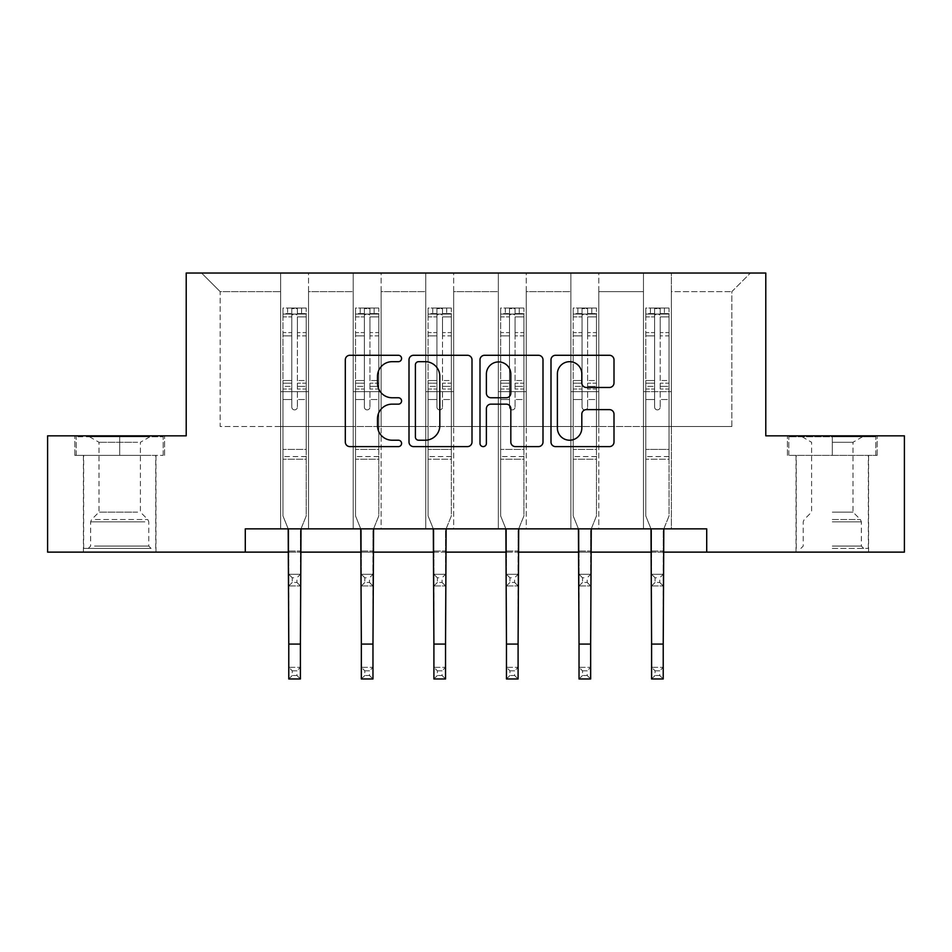 <?xml version="1.0" encoding="UTF-8"?>
<svg xmlns="http://www.w3.org/2000/svg" width="952" height="952" viewBox="0 0 952 952"><rect width="100%" height="100%" fill="white"/><g stroke="black" fill="none" stroke-linecap="round" stroke-linejoin="round"><path stroke-width="0.71" stroke-dasharray="4.76 3.57" d="M401.577 358.488A3.201 3.201 0 0 0 398.388 355.286L349.872 355.286A4.57 4.57 0 0 0 345.302 359.856L345.302 442.037A4.57 4.57 0 0 0 349.872 446.607L398.388 446.607A3.201 3.201 0 0 0 401.577 443.406A3.201 3.201 0 0 0 398.388 440.217L392.105 440.217A14.613 14.613 0 0 1 377.492 425.603L377.492 418.749A14.613 14.613 0 0 1 392.105 404.148L398.388 404.148A3.201 3.201 0 0 0 401.577 400.947A3.201 3.201 0 0 0 398.388 397.757L392.105 397.757A14.613 14.613 0 0 1 377.492 383.144L377.492 376.29A14.613 14.613 0 0 1 392.105 361.689L398.388 361.689A3.201 3.201 0 0 0 401.577 358.488M832.298 455.365L877.185 455.365L832.298 455.365L832.298 435.837L877.185 435.837L787.411 435.837L832.298 435.837L832.298 455.365L868.355 455.365L788.815 455.365L875.792 455.365L796.253 455.365L832.298 455.365L832.298 436.766L788.815 436.766L875.792 436.766L832.298 436.766L862.536 436.766L832.298 436.766L832.298 455.365M832.298 552.124L868.581 552.124L832.298 552.124M119.702 455.365L74.815 455.365L119.702 455.365L119.702 435.837L164.589 435.837L74.815 435.837L119.702 435.837L119.702 455.365L163.185 455.365L76.208 455.365L119.702 455.365L119.702 436.766L163.185 436.766L76.208 436.766L119.702 436.766L119.702 455.365M119.702 552.124L83.419 552.124L119.702 552.124M706.717 552.124L706.717 528.86L706.717 552.124L904.4 552.124L904.4 435.837L765.789 435.837L765.789 273.034L186.211 273.034L186.211 435.837L47.6 435.837L47.6 552.124L245.283 552.124L245.283 528.86L706.717 528.86L245.283 528.86L706.717 528.86L706.717 552.124L245.283 552.124L245.283 528.86L245.283 552.124M643.457 273.034L750.438 273.034L671.362 273.034L671.362 426.532L731.826 426.532L671.362 426.532L671.362 291.633L731.826 291.633L671.362 291.633L671.362 273.034L671.362 528.86L643.457 528.86L671.362 528.86L643.457 528.86L671.362 528.86L671.362 273.034L598.796 273.034L643.457 273.034L643.457 426.532L598.796 426.532L643.457 426.532L643.457 291.633L598.796 291.633L598.796 426.532L598.796 291.633L643.457 291.633L643.457 273.034L643.457 528.86L643.457 391.641L643.457 426.532L671.362 426.532L643.457 426.532L643.457 391.641L671.362 391.641L643.457 391.641L643.457 528.86L643.457 273.034M570.891 273.034L598.796 273.034L598.796 528.86L570.891 528.86L598.796 528.86L570.891 528.86L598.796 528.86L598.796 273.034L526.23 273.034L570.891 273.034L570.891 426.532L526.23 426.532L570.891 426.532L570.891 291.633L526.23 291.633L526.23 426.532L526.23 291.633L570.891 291.633L570.891 273.034L570.891 528.86L570.891 391.641L570.891 426.532L598.796 426.532L570.891 426.532L570.891 391.641L598.796 391.641L570.891 391.641L570.891 528.86L570.891 273.034M498.324 273.034L526.23 273.034L526.23 528.86L498.324 528.86L526.23 528.86L498.324 528.86L526.23 528.86L526.23 273.034L453.676 273.034L498.324 273.034L498.324 426.532L453.676 426.532L498.324 426.532L498.324 291.633L453.676 291.633L453.676 426.532L453.676 291.633L498.324 291.633L498.324 273.034L498.324 528.86L498.324 391.641L498.324 426.532L526.23 426.532L498.324 426.532L498.324 391.641L526.23 391.641L498.324 391.641L498.324 528.86L498.324 273.034M425.77 273.034L453.676 273.034L453.676 528.86L425.77 528.86L453.676 528.86L425.77 528.86L453.676 528.86L453.676 273.034L381.109 273.034L425.77 273.034L425.77 426.532L381.109 426.532L425.77 426.532L425.77 291.633L381.109 291.633L381.109 426.532L381.109 291.633L425.77 291.633L425.77 273.034L425.77 528.86L425.77 391.641L425.77 426.532L453.676 426.532L425.77 426.532L425.77 391.641L453.676 391.641L425.77 391.641L425.77 528.86L425.77 273.034M353.204 273.034L381.109 273.034L381.109 528.86L353.204 528.86L381.109 528.86L353.204 528.86L381.109 528.86L381.109 273.034L308.543 273.034L353.204 273.034L353.204 426.532L308.543 426.532L353.204 426.532L353.204 291.633L308.543 291.633L308.543 426.532L308.543 291.633L353.204 291.633L353.204 273.034L353.204 528.86L353.204 391.641L353.204 426.532L381.109 426.532L353.204 426.532L353.204 391.641L381.109 391.641L353.204 391.641L353.204 528.86L353.204 273.034M280.638 273.034L308.543 273.034L308.543 528.86L280.638 528.86L308.543 528.86L280.638 528.86L308.543 528.86L308.543 273.034L201.562 273.034L280.638 273.034L280.638 426.532L220.174 426.532L220.174 291.633L280.638 291.633L220.174 291.633L201.562 273.034L220.174 291.633L220.174 426.532L280.638 426.532L280.638 273.034L280.638 528.86L280.638 273.034M288.777 552.124L300.404 552.124M361.343 552.124L372.97 552.124M433.91 552.124L445.536 552.124M506.464 552.124L518.09 552.124M579.03 552.124L590.657 552.124M651.596 552.124L663.223 552.124M731.826 426.532L731.826 291.633L750.438 273.034L731.826 291.633L731.826 426.532M280.638 426.532L308.543 426.532L308.543 391.641L308.543 528.86L308.543 391.641L308.543 426.532L280.638 426.532L280.638 391.641L308.543 391.641L280.638 391.641L280.638 528.86L280.638 426.532M280.638 391.641L308.543 391.641L280.638 391.641M353.204 391.641L381.109 391.641L353.204 391.641M425.77 391.641L453.676 391.641L425.77 391.641M498.324 391.641L526.23 391.641L498.324 391.641M570.891 391.641L598.796 391.641L570.891 391.641M643.457 391.641L671.362 391.641L643.457 391.641M74.815 455.365L74.815 435.837L74.815 455.365M164.589 455.365L164.589 435.837L164.589 455.365M877.185 455.365L877.185 435.837L877.185 455.365M787.411 455.365L787.411 435.837L787.411 455.365M472.002 442.037L472.002 359.856A4.57 4.57 0 0 0 467.444 355.286L413.561 355.286A4.57 4.57 0 0 0 409.003 359.856L409.003 442.037A4.57 4.57 0 0 0 413.561 446.607L467.444 446.607A4.57 4.57 0 0 0 472.002 442.037M418.582 361.689A3.201 3.201 0 0 0 415.393 364.878L415.393 437.016A3.201 3.201 0 0 0 418.582 440.217L425.211 440.217A14.613 14.613 0 0 0 439.812 425.603L439.812 376.29A14.613 14.613 0 0 0 425.211 361.689L418.582 361.689M484.556 355.286L538.439 355.286A4.57 4.57 0 0 1 542.997 359.856L542.997 442.037A4.57 4.57 0 0 1 538.439 446.607L515.377 446.607A4.57 4.57 0 0 1 510.819 442.037L510.819 408.705A4.57 4.57 0 0 0 506.25 404.148L490.958 404.148A4.57 4.57 0 0 0 486.389 408.705L486.389 443.406A3.201 3.201 0 0 1 483.188 446.607A3.201 3.201 0 0 1 479.998 443.406L479.998 359.856A4.57 4.57 0 0 1 484.556 355.286M510.819 374.124A12.209 12.209 0 0 0 498.598 361.915A12.209 12.209 0 0 0 486.389 374.124L486.389 393.188A4.57 4.57 0 0 0 490.958 397.757L506.25 397.757A4.57 4.57 0 0 0 510.819 393.188L510.819 374.124M586.372 387.476L609.435 387.476A4.57 4.57 0 0 0 614.004 382.918L614.004 359.856A4.57 4.57 0 0 0 609.435 355.286L555.563 355.286A4.57 4.57 0 0 0 550.994 359.856L550.994 442.037A4.57 4.57 0 0 0 555.563 446.607L609.435 446.607A4.57 4.57 0 0 0 614.004 442.037L614.004 414.191A4.57 4.57 0 0 0 609.435 409.622L586.372 409.622A4.57 4.57 0 0 0 581.815 414.191L581.815 427.995A12.209 12.209 0 0 1 569.593 440.217A12.209 12.209 0 0 1 557.384 427.995L557.384 373.898A12.209 12.209 0 0 1 569.593 361.689A12.209 12.209 0 0 1 581.815 373.898L581.815 382.918A4.57 4.57 0 0 0 586.372 387.476M291.8 407.087A2.796 2.796 0 0 0 294.596 409.884A2.796 2.796 0 0 1 291.8 407.087L291.8 399.542L291.8 407.087A2.796 2.796 0 0 0 294.596 409.884A2.796 2.796 0 0 0 297.381 407.087A2.796 2.796 0 0 1 294.596 409.884A2.796 2.796 0 0 0 297.381 407.087L297.381 399.542L297.381 407.087A2.796 2.796 0 0 1 294.596 409.884A2.796 2.796 0 0 1 291.8 407.087L291.8 386.381L291.8 407.087M292.264 670.827L296.917 670.827L296.917 675.48L292.264 675.48L292.264 670.827L288.777 667.34L300.404 667.34L288.777 667.34L288.777 530.323L282.97 515.936L282.97 399.542L282.97 449.415L282.97 399.542L291.8 399.542L282.97 399.542L291.8 399.542L282.97 399.542L282.97 383.192L291.8 383.192L291.8 399.542L291.8 383.192L282.97 383.192L282.97 380.55L291.8 380.55L282.97 380.55L282.97 335.901L291.8 335.901L282.97 335.901L282.97 316.897L291.8 316.897L282.97 316.897L282.97 314.065L282.97 399.542L282.97 389.023L291.8 389.023L282.97 389.023L282.97 386.381L291.8 386.381L282.97 386.381L282.97 332.581L291.8 332.581L291.8 386.381L291.8 332.581L282.97 332.581L282.97 313.577L291.8 313.577L291.8 332.581L291.8 308.591L291.8 315.279L291.8 308.591L297.381 308.591L297.381 315.279C295.525 313.66 293.668 313.66 291.8 315.279L291.8 383.192L291.8 315.279C293.656 313.66 295.525 313.66 297.381 315.279L297.381 386.381L297.381 308.591L291.8 308.591L291.8 313.577L282.97 313.577L282.97 308.02L287.611 308.008L287.611 314.065L282.97 314.065L282.97 308.02L282.97 314.065L301.57 314.065L287.611 314.065L287.611 308.008L306.104 308.008L301.57 308.008L301.57 314.065L306.223 314.065L306.223 308.02L282.97 308.02L282.97 515.936L282.97 449.415L282.97 515.936L288.777 530.323L288.777 551.053L288.777 530.323L282.97 515.936L288.194 528.86M300.999 528.86L306.223 515.936L306.223 399.542L297.381 399.542L306.223 399.542L297.381 399.542L306.223 399.542L306.223 389.023L297.381 389.023L306.223 389.023L306.223 386.381L297.381 386.381L306.223 386.381L306.223 332.581L297.381 332.581L306.223 332.581L306.223 313.577L297.381 313.577L306.223 313.577L306.223 308.02L306.223 399.542L306.223 383.192L297.381 383.192L306.223 383.192L306.223 380.55L297.381 380.55L306.223 380.55L306.223 335.901L297.381 335.901L297.381 407.087L297.381 335.901L306.223 335.901L306.223 316.897L297.381 316.897L297.381 335.901L297.381 316.897L306.223 316.897L306.223 314.065L283.077 314.065L306.104 314.065L301.57 314.065L301.57 308.008L306.223 308.02L306.223 515.936L300.404 530.323L300.404 551.053L300.404 530.323L306.223 515.936L306.223 459.185L282.97 459.185L306.223 459.185L306.223 449.415L282.97 449.415L306.223 449.415L306.223 399.542L306.223 515.936L300.404 530.323L300.404 667.34L296.917 670.827M292.264 582.445L288.777 585.932L288.777 551.053L288.777 574.306L300.404 574.306L288.777 574.306L288.777 585.932L300.404 585.932L300.404 551.053L300.404 574.306L296.917 577.793L296.917 582.445L292.264 582.445L292.264 577.793L296.917 577.793M288.777 585.932L300.404 585.932L300.404 574.306M300.404 585.932L296.917 582.445M292.264 577.793L288.777 574.306M288.777 667.34L288.777 678.966L300.404 678.966L300.404 667.34M300.404 678.966L296.917 675.48M292.264 675.48L288.777 678.966M146.894 548.4L88.298 548.4L146.894 548.4M94.522 546.079L148.774 546.079L94.522 546.079M145.882 436.766L89.464 436.766L145.882 436.766M137.624 442.275L98.996 442.275L137.624 442.275M137.624 512.116L98.996 512.116L137.624 512.116M150.916 548.4L83.645 548.4L150.916 548.4M150.916 455.365L83.645 455.365L150.916 455.365M76.208 455.365L76.208 436.766L76.208 455.365M163.185 455.365L163.185 436.766L163.185 455.365M832.298 548.4L868.355 548.4L832.298 548.4M832.298 546.079L861.37 546.079L832.298 546.079M832.298 442.275L853.004 442.275L832.298 442.275M832.298 512.116L853.004 512.116L832.298 512.116M875.792 455.365L875.792 436.766L875.792 455.365M788.815 455.365L788.815 436.766L788.815 455.365M364.366 407.087A2.796 2.796 0 0 0 367.151 409.884A2.796 2.796 0 0 1 364.366 407.087L364.366 399.542L364.366 407.087A2.796 2.796 0 0 0 367.151 409.884A2.796 2.796 0 0 0 369.947 407.087A2.796 2.796 0 0 1 367.151 409.884A2.796 2.796 0 0 0 369.947 407.087L369.947 399.542L369.947 407.087A2.796 2.796 0 0 1 367.151 409.884A2.796 2.796 0 0 1 364.366 407.087L364.366 386.381L364.366 407.087M364.83 670.827L369.483 670.827L369.483 675.48L364.83 675.48L364.83 670.827L361.343 667.34L372.97 667.34L361.343 667.34L361.343 530.323L355.524 515.936L355.524 399.542L355.524 449.415L355.524 399.542L364.366 399.542L355.524 399.542L364.366 399.542L355.524 399.542L355.524 383.192L364.366 383.192L364.366 399.542L364.366 383.192L355.524 383.192L355.524 380.55L364.366 380.55L355.524 380.55L355.524 335.901L364.366 335.901L355.524 335.901L355.524 316.897L364.366 316.897L355.524 316.897L355.524 314.065L355.524 399.542L355.524 389.023L364.366 389.023L355.524 389.023L355.524 386.381L364.366 386.381L355.524 386.381L355.524 332.581L364.366 332.581L364.366 386.381L364.366 332.581L355.524 332.581L355.524 313.577L364.366 313.577L364.366 332.581L364.366 308.591L364.366 315.279L364.366 308.591L369.947 308.591L369.947 315.279C368.091 313.66 366.234 313.66 364.366 315.279L364.366 383.192L364.366 315.279C366.222 313.66 368.079 313.66 369.947 315.279L369.947 386.381L369.947 308.591L364.366 308.591L364.366 313.577L355.524 313.577L355.524 308.02L360.177 308.008L360.177 314.065L355.524 314.065L355.524 308.02L355.524 314.065L374.136 314.065L360.177 314.065L360.177 308.008L378.67 308.008L374.136 308.008L374.136 314.065L378.789 314.065L378.789 308.02L355.524 308.02L355.524 515.936L355.524 449.415L355.524 515.936L361.343 530.323L361.343 551.053L361.343 530.323L355.524 515.936L360.748 528.86M373.565 528.86L378.789 515.936L378.789 399.542L369.947 399.542L378.789 399.542L369.947 399.542L378.789 399.542L378.789 389.023L369.947 389.023L378.789 389.023L378.789 386.381L369.947 386.381L378.789 386.381L378.789 332.581L369.947 332.581L378.789 332.581L378.789 313.577L369.947 313.577L378.789 313.577L378.789 308.02L378.789 399.542L378.789 383.192L369.947 383.192L378.789 383.192L378.789 380.55L369.947 380.55L378.789 380.55L378.789 335.901L369.947 335.901L369.947 407.087L369.947 335.901L378.789 335.901L378.789 316.897L369.947 316.897L369.947 335.901L369.947 316.897L378.789 316.897L378.789 314.065L355.643 314.065L378.67 314.065L374.136 314.065L374.136 308.008L378.789 308.02L378.789 515.936L372.97 530.323L372.97 551.053L372.97 530.323L378.789 515.936L378.789 459.185L355.524 459.185L378.789 459.185L378.789 449.415L355.524 449.415L378.789 449.415L378.789 399.542L378.789 515.936L372.97 530.323L372.97 667.34L369.483 670.827M364.83 582.445L361.343 585.932L361.343 551.053L361.343 574.306L372.97 574.306L361.343 574.306L361.343 585.932L372.97 585.932L372.97 551.053L372.97 574.306L369.483 577.793L369.483 582.445L364.83 582.445L364.83 577.793L369.483 577.793M361.343 585.932L372.97 585.932L372.97 574.306M372.97 585.932L369.483 582.445M364.83 577.793L361.343 574.306M436.932 407.087A2.796 2.796 0 0 0 439.717 409.884A2.796 2.796 0 0 1 436.932 407.087L436.932 399.542L436.932 407.087A2.796 2.796 0 0 0 439.717 409.884A2.796 2.796 0 0 0 442.513 407.087A2.796 2.796 0 0 1 439.717 409.884A2.796 2.796 0 0 0 442.513 407.087L442.513 399.542L442.513 407.087A2.796 2.796 0 0 1 439.717 409.884A2.796 2.796 0 0 1 436.932 407.087L436.932 386.381L436.932 407.087M437.396 670.827L442.049 670.827L442.049 675.48L437.396 675.48L437.396 670.827L433.91 667.34L445.536 667.34L433.91 667.34L433.91 530.323L428.091 515.936L428.091 399.542L428.091 449.415L428.091 399.542L436.932 399.542L428.091 399.542L436.932 399.542L428.091 399.542L428.091 383.192L436.932 383.192L436.932 399.542L436.932 383.192L428.091 383.192L428.091 380.55L436.932 380.55L428.091 380.55L428.091 335.901L436.932 335.901L428.091 335.901L428.091 316.897L436.932 316.897L428.091 316.897L428.091 314.065L428.091 399.542L428.091 389.023L436.932 389.023L428.091 389.023L428.091 386.381L436.932 386.381L428.091 386.381L428.091 332.581L436.932 332.581L436.932 386.381L436.932 332.581L428.091 332.581L428.091 313.577L436.932 313.577L436.932 332.581L436.932 308.591L436.932 315.279L436.932 308.591L442.513 308.591L442.513 315.279C440.657 313.66 438.789 313.66 436.932 315.279L436.932 383.192L436.932 315.279C438.789 313.66 440.645 313.66 442.513 315.279L442.513 386.381L442.513 308.591L436.932 308.591L436.932 313.577L428.091 313.577L428.091 308.02L432.743 308.008L432.743 314.065L428.091 314.065L428.091 308.02L428.091 314.065L446.69 314.065L432.743 314.065L432.743 308.008L451.236 308.008L446.69 308.008L446.69 314.065L451.343 314.065L451.343 308.02L428.091 308.02L428.091 515.936L428.091 449.415L428.091 515.936L433.91 530.323L433.91 551.053L433.91 530.323L428.091 515.936L433.315 528.86M446.119 528.86L451.343 515.936L451.343 399.542L442.513 399.542L451.343 399.542L442.513 399.542L451.343 399.542L451.343 389.023L442.513 389.023L451.343 389.023L451.343 386.381L442.513 386.381L451.343 386.381L451.343 332.581L442.513 332.581L451.343 332.581L451.343 313.577L442.513 313.577L451.343 313.577L451.343 308.02L451.343 399.542L451.343 383.192L442.513 383.192L451.343 383.192L451.343 380.55L442.513 380.55L451.343 380.55L451.343 335.901L442.513 335.901L442.513 407.087L442.513 335.901L451.343 335.901L451.343 316.897L442.513 316.897L442.513 335.901L442.513 316.897L451.343 316.897L451.343 314.065L428.21 314.065L451.236 314.065L446.69 314.065L446.69 308.008L451.343 308.02L451.343 515.936L445.536 530.323L445.536 551.053L445.536 530.323L451.343 515.936L451.343 459.185L428.091 459.185L451.343 459.185L451.343 449.415L428.091 449.415L451.343 449.415L451.343 399.542L451.343 515.936L445.536 530.323L445.536 667.34L442.049 670.827M437.396 582.445L433.91 585.932L433.91 551.053L433.91 574.306L445.536 574.306L433.91 574.306L433.91 585.932L445.536 585.932L445.536 551.053L445.536 574.306L442.049 577.793L442.049 582.445L437.396 582.445L437.396 577.793L442.049 577.793M433.91 585.932L445.536 585.932L445.536 574.306M445.536 585.932L442.049 582.445M437.396 577.793L433.91 574.306M361.343 667.34L361.343 678.966L372.97 678.966L372.97 667.34M372.97 678.966L369.483 675.48M364.83 675.48L361.343 678.966M433.91 667.34L433.91 678.966L445.536 678.966L445.536 667.34M445.536 678.966L442.049 675.48M437.396 675.48L433.91 678.966M509.487 407.087A2.796 2.796 0 0 0 512.283 409.884A2.796 2.796 0 0 1 509.487 407.087L509.487 399.542L509.487 407.087A2.796 2.796 0 0 0 512.283 409.884A2.796 2.796 0 0 0 515.068 407.087A2.796 2.796 0 0 1 512.283 409.884A2.796 2.796 0 0 0 515.068 407.087L515.068 399.542L515.068 407.087A2.796 2.796 0 0 1 512.283 409.884A2.796 2.796 0 0 1 509.487 407.087L509.487 386.381L509.487 407.087M509.951 670.827L514.604 670.827L514.604 675.48L509.951 675.48L509.951 670.827L506.464 667.34L518.09 667.34L506.464 667.34L506.464 530.323L500.657 515.936L500.657 399.542L500.657 449.415L500.657 399.542L509.487 399.542L500.657 399.542L509.487 399.542L500.657 399.542L500.657 383.192L509.487 383.192L509.487 399.542L509.487 383.192L500.657 383.192L500.657 380.55L509.487 380.55L500.657 380.55L500.657 335.901L509.487 335.901L500.657 335.901L500.657 316.897L509.487 316.897L500.657 316.897L500.657 314.065L500.657 399.542L500.657 389.023L509.487 389.023L500.657 389.023L500.657 386.381L509.487 386.381L500.657 386.381L500.657 332.581L509.487 332.581L509.487 386.381L509.487 332.581L500.657 332.581L500.657 313.577L509.487 313.577L509.487 332.581L509.487 308.591L509.487 315.279L509.487 308.591L515.068 308.591L515.068 315.279C513.211 313.66 511.355 313.66 509.487 315.279L509.487 383.192L509.487 315.279C511.343 313.66 513.211 313.66 515.068 315.279L515.068 386.381L515.068 308.591L509.487 308.591L509.487 313.577L500.657 313.577L500.657 308.02L505.31 308.008L505.31 314.065L500.657 314.065L500.657 308.02L500.657 314.065L519.256 314.065L505.31 314.065L505.31 308.008L523.79 308.008L519.256 308.008L519.256 314.065L523.909 314.065L523.909 308.02L500.657 308.02L500.657 515.936L500.657 449.415L500.657 515.936L506.464 530.323L506.464 551.053L506.464 530.323L500.657 515.936L505.881 528.86M518.685 528.86L523.909 515.936L523.909 399.542L515.068 399.542L523.909 399.542L515.068 399.542L523.909 399.542L523.909 389.023L515.068 389.023L523.909 389.023L523.909 386.381L515.068 386.381L523.909 386.381L523.909 332.581L515.068 332.581L523.909 332.581L523.909 313.577L515.068 313.577L523.909 313.577L523.909 308.02L523.909 399.542L523.909 383.192L515.068 383.192L523.909 383.192L523.909 380.55L515.068 380.55L523.909 380.55L523.909 335.901L515.068 335.901L515.068 407.087L515.068 335.901L523.909 335.901L523.909 316.897L515.068 316.897L515.068 335.901L515.068 316.897L523.909 316.897L523.909 314.065L500.764 314.065L523.79 314.065L519.256 314.065L519.256 308.008L523.909 308.02L523.909 515.936L518.09 530.323L518.09 551.053L518.09 530.323L523.909 515.936L523.909 459.185L500.657 459.185L523.909 459.185L523.909 449.415L500.657 449.415L523.909 449.415L523.909 399.542L523.909 515.936L518.09 530.323L518.09 667.34L514.604 670.827M509.951 582.445L506.464 585.932L506.464 551.053L506.464 574.306L518.09 574.306L506.464 574.306L506.464 585.932L518.09 585.932L518.09 551.053L518.09 574.306L514.604 577.793L514.604 582.445L509.951 582.445L509.951 577.793L514.604 577.793M506.464 585.932L518.09 585.932L518.09 574.306M518.09 585.932L514.604 582.445M509.951 577.793L506.464 574.306M582.053 407.087A2.796 2.796 0 0 0 584.849 409.884A2.796 2.796 0 0 1 582.053 407.087L582.053 399.542L582.053 407.087A2.796 2.796 0 0 0 584.849 409.884A2.796 2.796 0 0 0 587.634 407.087A2.796 2.796 0 0 1 584.849 409.884A2.796 2.796 0 0 0 587.634 407.087L587.634 399.542L587.634 407.087A2.796 2.796 0 0 1 584.849 409.884A2.796 2.796 0 0 1 582.053 407.087L582.053 386.381L582.053 407.087M582.517 670.827L587.17 670.827L587.17 675.48L582.517 675.48L582.517 670.827L579.03 667.34L590.657 667.34L579.03 667.34L579.03 530.323L573.211 515.936L573.211 399.542L573.211 449.415L573.211 399.542L582.053 399.542L573.211 399.542L582.053 399.542L573.211 399.542L573.211 383.192L582.053 383.192L582.053 399.542L582.053 383.192L573.211 383.192L573.211 380.55L582.053 380.55L573.211 380.55L573.211 335.901L582.053 335.901L573.211 335.901L573.211 316.897L582.053 316.897L573.211 316.897L573.211 314.065L573.211 399.542L573.211 389.023L582.053 389.023L573.211 389.023L573.211 386.381L582.053 386.381L573.211 386.381L573.211 332.581L582.053 332.581L582.053 386.381L582.053 332.581L573.211 332.581L573.211 313.577L582.053 313.577L582.053 332.581L582.053 308.591L582.053 315.279L582.053 308.591L587.634 308.591L587.634 315.279C585.777 313.66 583.921 313.66 582.053 315.279L582.053 383.192L582.053 315.279C583.909 313.66 585.766 313.66 587.634 315.279L587.634 386.381L587.634 308.591L582.053 308.591L582.053 313.577L573.211 313.577L573.211 308.02L577.864 308.008L577.864 314.065L573.211 314.065L573.211 308.02L573.211 314.065L591.823 314.065L577.864 314.065L577.864 308.008L596.357 308.008L591.823 308.008L591.823 314.065L596.476 314.065L596.476 308.02L573.211 308.02L573.211 515.936L573.211 449.415L573.211 515.936L579.03 530.323L579.03 551.053L579.03 530.323L573.211 515.936L578.435 528.86M591.251 528.86L596.476 515.936L596.476 399.542L587.634 399.542L596.476 399.542L587.634 399.542L596.476 399.542L596.476 389.023L587.634 389.023L596.476 389.023L596.476 386.381L587.634 386.381L596.476 386.381L596.476 332.581L587.634 332.581L596.476 332.581L596.476 313.577L587.634 313.577L596.476 313.577L596.476 308.02L596.476 399.542L596.476 383.192L587.634 383.192L596.476 383.192L596.476 380.55L587.634 380.55L596.476 380.55L596.476 335.901L587.634 335.901L587.634 407.087L587.634 335.901L596.476 335.901L596.476 316.897L587.634 316.897L587.634 335.901L587.634 316.897L596.476 316.897L596.476 314.065L573.33 314.065L596.357 314.065L591.823 314.065L591.823 308.008L596.476 308.02L596.476 515.936L590.657 530.323L590.657 551.053L590.657 530.323L596.476 515.936L596.476 459.185L573.211 459.185L596.476 459.185L596.476 449.415L573.211 449.415L596.476 449.415L596.476 399.542L596.476 515.936L590.657 530.323L590.657 667.34L587.17 670.827M582.517 582.445L579.03 585.932L579.03 551.053L579.03 574.306L590.657 574.306L579.03 574.306L579.03 585.932L590.657 585.932L590.657 551.053L590.657 574.306L587.17 577.793L587.17 582.445L582.517 582.445L582.517 577.793L587.17 577.793M579.03 585.932L590.657 585.932L590.657 574.306M590.657 585.932L587.17 582.445M582.517 577.793L579.03 574.306M654.619 407.087A2.796 2.796 0 0 0 657.404 409.884A2.796 2.796 0 0 1 654.619 407.087L654.619 399.542L654.619 407.087A2.796 2.796 0 0 0 657.404 409.884A2.796 2.796 0 0 0 660.2 407.087A2.796 2.796 0 0 1 657.404 409.884A2.796 2.796 0 0 0 660.2 407.087L660.2 399.542L660.2 407.087A2.796 2.796 0 0 1 657.404 409.884A2.796 2.796 0 0 1 654.619 407.087L654.619 386.381L654.619 407.087M655.083 670.827L659.736 670.827L659.736 675.48L655.083 675.48L655.083 670.827L651.596 667.34L663.223 667.34L651.596 667.34L651.596 530.323L645.777 515.936L645.777 399.542L645.777 449.415L645.777 399.542L654.619 399.542L645.777 399.542L654.619 399.542L645.777 399.542L645.777 383.192L654.619 383.192L654.619 399.542L654.619 383.192L645.777 383.192L645.777 380.55L654.619 380.55L645.777 380.55L645.777 335.901L654.619 335.901L645.777 335.901L645.777 316.897L654.619 316.897L645.777 316.897L645.777 314.065L645.777 399.542L645.777 389.023L654.619 389.023L645.777 389.023L645.777 386.381L654.619 386.381L645.777 386.381L645.777 332.581L654.619 332.581L654.619 386.381L654.619 332.581L645.777 332.581L645.777 313.577L654.619 313.577L654.619 332.581L654.619 308.591L654.619 315.279L654.619 308.591L660.2 308.591L660.2 315.279C658.344 313.66 656.475 313.66 654.619 315.279L654.619 383.192L654.619 315.279C656.475 313.66 658.332 313.66 660.2 315.279L660.2 386.381L660.2 308.591L654.619 308.591L654.619 313.577L645.777 313.577L645.777 308.02L650.43 308.008L650.43 314.065L645.777 314.065L645.777 308.02L645.777 314.065L664.389 314.065L650.43 314.065L650.43 308.008L668.923 308.008L664.389 308.008L664.389 314.065L669.03 314.065L669.03 308.02L645.777 308.02L645.777 515.936L645.777 449.415L645.777 515.936L651.596 530.323L651.596 551.053L651.596 530.323L645.777 515.936L651.001 528.86M663.806 528.86L669.03 515.936L669.03 399.542L660.2 399.542L669.03 399.542L660.2 399.542L669.03 399.542L669.03 389.023L660.2 389.023L669.03 389.023L669.03 386.381L660.2 386.381L669.03 386.381L669.03 332.581L660.2 332.581L669.03 332.581L669.03 313.577L660.2 313.577L669.03 313.577L669.03 308.02L669.03 399.542L669.03 383.192L660.2 383.192L669.03 383.192L669.03 380.55L660.2 380.55L669.03 380.55L669.03 335.901L660.2 335.901L660.2 407.087L660.2 335.901L669.03 335.901L669.03 316.897L660.2 316.897L660.2 335.901L660.2 316.897L669.03 316.897L669.03 314.065L645.896 314.065L668.923 314.065L664.389 314.065L664.389 308.008L669.03 308.02L669.03 515.936L663.223 530.323L663.223 551.053L663.223 530.323L669.03 515.936L669.03 459.185L645.777 459.185L669.03 459.185L669.03 449.415L645.777 449.415L669.03 449.415L669.03 399.542L669.03 515.936L663.223 530.323L663.223 667.34L659.736 670.827M655.083 582.445L651.596 585.932L651.596 551.053L651.596 574.306L663.223 574.306L651.596 574.306L651.596 585.932L663.223 585.932L663.223 551.053L663.223 574.306L659.736 577.793L659.736 582.445L655.083 582.445L655.083 577.793L659.736 577.793M651.596 585.932L663.223 585.932L663.223 574.306M663.223 585.932L659.736 582.445M655.083 577.793L651.596 574.306M506.464 667.34L506.464 678.966L518.09 678.966L518.09 667.34M518.09 678.966L514.604 675.48M509.951 675.48L506.464 678.966M579.03 667.34L579.03 678.966L590.657 678.966L590.657 667.34M590.657 678.966L587.17 675.48M582.517 675.48L579.03 678.966M651.596 667.34L651.596 678.966L663.223 678.966L663.223 667.34M663.223 678.966L659.736 675.48M655.083 675.48L651.596 678.966M288.777 551.053L300.404 551.053L288.777 551.053M306.223 456.567L282.97 456.567L306.223 456.567M288.777 644.076L300.404 644.076M144.871 521.839L90.63 521.839L144.871 521.839M95.343 519.542L147.81 519.542L95.343 519.542M832.298 521.839L861.37 521.839L832.298 521.839M832.298 519.542L860.418 519.542L832.298 519.542M361.343 551.053L372.97 551.053L361.343 551.053M378.789 456.567L355.524 456.567L378.789 456.567M433.91 551.053L445.536 551.053L433.91 551.053M451.343 456.567L428.091 456.567L451.343 456.567M361.343 644.076L372.97 644.076M433.91 644.076L445.536 644.076M506.464 551.053L518.09 551.053L506.464 551.053M523.909 456.567L500.657 456.567L523.909 456.567M579.03 551.053L590.657 551.053L579.03 551.053M596.476 456.567L573.211 456.567L596.476 456.567M651.596 551.053L663.223 551.053L651.596 551.053M669.03 456.567L645.777 456.567L669.03 456.567M506.464 644.076L518.09 644.076M579.03 644.076L590.657 644.076M651.596 644.076L663.223 644.076M796.027 552.124L796.027 455.365M83.419 552.124L83.419 455.365M155.973 552.124L155.973 455.365M868.581 552.124L868.581 455.365M149.928 436.766L140.396 442.275L140.396 512.116L147.81 519.542L148.774 521.839L148.774 546.079L151.094 548.4M83.645 548.4L83.645 455.365M155.747 548.4L155.747 455.365M89.464 436.766L98.996 442.275L98.996 512.116L91.582 519.542L90.63 521.839L90.63 546.079L88.298 548.4M802.072 436.766L811.604 442.275L811.604 512.116L804.19 519.542L803.226 521.839L803.226 546.079L800.906 548.4M868.355 548.4L868.355 455.365M796.253 548.4L796.253 455.365M862.536 436.766L853.004 442.275L853.004 512.116L860.418 519.542L861.37 521.839L861.37 546.079L863.702 548.4"/><path stroke-width="1.43" d="M401.577 358.488A3.201 3.201 0 0 0 398.388 355.286L349.872 355.286A4.57 4.57 0 0 0 345.302 359.856L345.302 442.037A4.57 4.57 0 0 0 349.872 446.607L398.388 446.607A3.201 3.201 0 0 0 401.577 443.406A3.201 3.201 0 0 0 398.388 440.217L392.105 440.217A14.613 14.613 0 0 1 377.492 425.603L377.492 418.749A14.613 14.613 0 0 1 392.105 404.148L398.388 404.148A3.201 3.201 0 0 0 401.577 400.947A3.201 3.201 0 0 0 398.388 397.757L392.105 397.757A14.613 14.613 0 0 1 377.492 383.144L377.492 376.29A14.613 14.613 0 0 1 392.105 361.689L398.388 361.689A3.201 3.201 0 0 0 401.577 358.488M609.435 387.476A4.57 4.57 0 0 0 614.004 382.918L614.004 359.856A4.57 4.57 0 0 0 609.435 355.286L555.563 355.286A4.57 4.57 0 0 0 550.994 359.856L550.994 442.037A4.57 4.57 0 0 0 555.563 446.607L609.435 446.607A4.57 4.57 0 0 0 614.004 442.037L614.004 414.191A4.57 4.57 0 0 0 609.435 409.622L586.372 409.622A4.57 4.57 0 0 0 581.815 414.191L581.815 427.995A12.209 12.209 0 0 1 569.593 440.217A12.209 12.209 0 0 1 557.384 427.995L557.384 373.898A12.209 12.209 0 0 1 569.593 361.689A12.209 12.209 0 0 1 581.815 373.898L581.815 382.918A4.57 4.57 0 0 0 586.372 387.476L609.435 387.476M245.283 552.124L47.6 552.124L47.6 435.837L186.211 435.837L186.211 273.034L765.789 273.034L765.789 435.837L904.4 435.837L904.4 552.124L706.717 552.124L706.717 528.86L245.283 528.86L245.283 552.124L288.777 552.124M472.002 359.856A4.57 4.57 0 0 0 467.444 355.286L413.561 355.286A4.57 4.57 0 0 0 409.003 359.856L409.003 442.037A4.57 4.57 0 0 0 413.561 446.607L467.444 446.607A4.57 4.57 0 0 0 472.002 442.037L472.002 359.856M484.556 355.286L538.439 355.286A4.57 4.57 0 0 1 542.997 359.856L542.997 442.037A4.57 4.57 0 0 1 538.439 446.607L515.377 446.607A4.57 4.57 0 0 1 510.819 442.037L510.819 408.705A4.57 4.57 0 0 0 506.25 404.148L490.958 404.148A4.57 4.57 0 0 0 486.389 408.705L486.389 443.406A3.201 3.201 0 0 1 483.188 446.607A3.201 3.201 0 0 1 479.998 443.406L479.998 359.856A4.57 4.57 0 0 1 484.556 355.286M300.404 552.124L361.343 552.124M372.97 552.124L433.91 552.124M445.536 552.124L506.464 552.124M518.09 552.124L579.03 552.124M590.657 552.124L651.596 552.124M663.223 552.124L706.717 552.124M418.582 361.689A3.201 3.201 0 0 0 415.393 364.878L415.393 437.016A3.201 3.201 0 0 0 418.582 440.217L425.211 440.217A14.613 14.613 0 0 0 439.812 425.603L439.812 376.29A14.613 14.613 0 0 0 425.211 361.689L418.582 361.689M510.819 374.124A12.209 12.209 0 0 0 498.598 361.915A12.209 12.209 0 0 0 486.389 374.124L486.389 393.188A4.57 4.57 0 0 0 490.958 397.757L506.25 397.757A4.57 4.57 0 0 0 510.819 393.188L510.819 374.124M288.194 528.86L288.777 644.076L300.404 644.076L300.999 528.86M288.777 644.076L288.777 678.966L300.404 678.966L300.404 644.076M360.748 528.86L361.343 644.076L372.97 644.076L373.565 528.86M361.343 644.076L361.343 678.966L372.97 678.966L372.97 644.076M433.315 528.86L433.91 644.076L445.536 644.076L446.119 528.86M433.91 644.076L433.91 678.966L445.536 678.966L445.536 644.076M505.881 528.86L506.464 644.076L518.09 644.076L518.685 528.86M506.464 644.076L506.464 678.966L518.09 678.966L518.09 644.076M578.435 528.86L579.03 644.076L590.657 644.076L591.251 528.86M579.03 644.076L579.03 678.966L590.657 678.966L590.657 644.076M651.001 528.86L651.596 644.076L663.223 644.076L663.806 528.86M651.596 644.076L651.596 678.966L663.223 678.966L663.223 644.076"/></g></svg>
